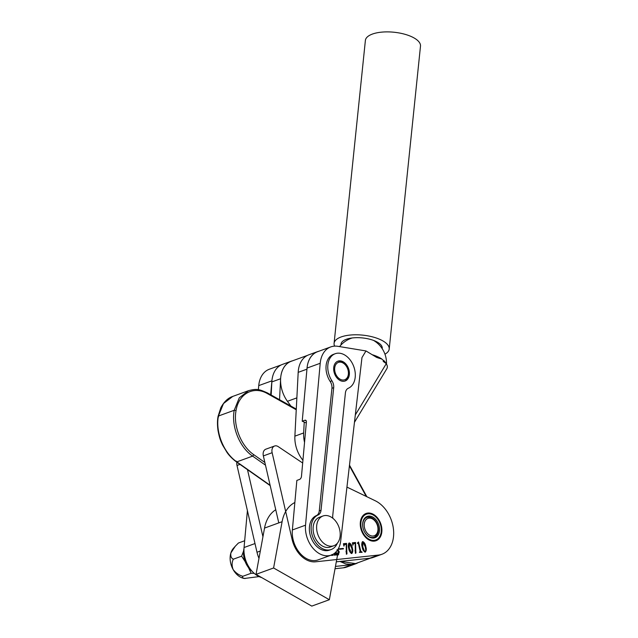 <?xml version="1.0" encoding="UTF-8"?>
<svg xmlns="http://www.w3.org/2000/svg" width="638" height="638" viewBox="0 0 638 638"><rect width="100%" height="100%" fill="white"/><g stroke="black" fill="none" stroke-linecap="round" stroke-linejoin="round"><path stroke-width="0.96" d="M360.518 521.063A14.507 10.24 70 0 0 364.481 536.048A14.507 10.24 70 0 0 376.045 540.721A14.507 10.24 70 0 0 381.66 533.105A14.507 10.24 70 0 0 377.696 518.12A14.507 10.24 70 0 0 366.132 513.446A14.507 10.24 70 0 0 360.518 521.063M302.675 463.013L278.248 446.64A6.595 4.657 70 0 0 274.579 446.01A6.595 4.657 70 0 0 272.027 449.471A6.595 4.657 70 0 0 272.139 452.717L292.116 539.477A25.065 17.689 70 0 0 315.555 561.807L378.462 555.06A29.021 20.488 70 0 0 381.939 554.255A29.021 20.488 70 0 0 393.399 528.735A29.021 20.488 70 0 0 375.296 500.79L346.936 487.097M274.579 446.01L265.799 449.2A6.595 4.657 70 0 0 263.247 452.669A6.595 4.657 70 0 0 263.35 455.907L278.782 522.897M359.497 552.317L360.143 551.208L358.484 543.911L357.328 543.137L358.524 542.013L360.749 551.144L362.121 552.325L359.369 552.388M348.97 543.082L349.337 542.946C350.98 543.855 351.977 545.546 352.32 548.034C353.101 550.49 352.91 552.325 351.745 553.545C350.071 552.636 349.058 550.921 348.715 548.401C347.941 545.945 348.149 544.126 349.337 542.946L349.13 542.994M343.324 548.393L343.435 548.879L339.472 549.286L339.36 548.8L343.324 548.393L342.877 548.943M334.822 553.05L335.755 555.004L334.192 555.164L334.296 553.457M334.288 554.813L334.487 554.302M332.446 554.51L333.116 555.267L331.553 555.427L331.848 554.574L331.648 555.084M335.827 551.99L338.068 554.629M337.59 554.781L338.164 554.589L338.826 552.053L336.928 549.844M337.885 549.501L339.288 551.942L338.204 554.916L336.968 554.55L336.625 555.084L335.692 552.269M336.968 554.55L336.625 555.084M344.464 544.437L343.93 546.16L343.419 543.712L346.546 543.393L346.889 554.039L346.29 553.106L346.227 544.262L343.563 544.844M353.452 543.528L352.918 545.251L352.407 542.802L355.533 542.483L355.876 553.13L355.278 552.189L355.214 543.345L352.551 543.935M362.448 541.71L362.815 541.574C364.465 542.483 365.462 544.182 365.797 546.67C366.579 549.119 366.387 550.961 365.223 552.181C363.556 551.264 362.543 549.549 362.193 547.037C361.427 544.581 361.634 542.763 362.815 541.574L362.615 541.622M336.298 561.831L369.681 558.25A29.021 20.488 70 0 0 373.158 557.452L381.939 554.255M338.236 550.746L338.491 551.256M338.834 552.101L339.288 551.942M338.69 554.35L338.26 554.916M339.392 548.927L342.797 548.584M343.435 543.847L346.546 543.393M346.019 543.584L346.633 543.815M346.019 551.312L346.609 551.407M346.083 551.599L346.514 553.345L347.04 553.154M346.514 553.345L346.362 554.231M343.786 544.669L344.201 544.533M351.203 546.144L351.793 548.225L352.32 548.034M351.793 548.225L352.208 550.985M351.969 553.058L351.642 553.553M348.898 543.137L349.393 543.273M348.316 544.98L349.361 550.666M349.098 543.488L348.5 543.807M351.155 553.409L351.674 553.218C352.399 551.894 352.415 550.187 351.721 548.098L349.409 543.273L348.779 543.488M348.787 548.528L349.313 548.337L351.785 553.194L351.259 553.385M349.409 543.273L349.313 548.337M352.423 542.938L355.533 542.483M355.007 542.675L355.629 542.898M355.007 550.403L355.597 550.498M355.071 550.69L355.502 552.436L356.028 552.245M355.502 552.436L355.35 553.321M352.774 543.759L353.189 543.624M358.277 542.794L360.215 551.336L360.749 551.144M360.215 551.336L361.148 552.229L361.674 552.037M361.148 552.229L362.049 551.998M364.689 544.772L365.271 546.862L365.797 546.67M365.271 546.862L365.686 549.621M365.446 551.687L365.127 552.181M362.376 541.766L362.87 541.909M361.802 543.608L362.272 547.165L362.799 546.973L364.816 551.974M362.272 547.165L362.847 549.294M362.575 542.117L361.985 542.444M364.737 552.014L365.151 551.854C365.885 550.53 365.901 548.816 365.199 546.726L362.894 541.901L362.264 542.125M362.894 541.901L362.799 546.973M236.905 462.223A6.595 4.657 70 0 0 236.897 462.239A6.595 4.657 70 0 0 237.009 465.477L256.994 552.245A25.065 17.689 70 0 0 258.98 558.314M335.038 568.713L343.332 567.82A29.021 20.488 70 0 0 346.809 567.023L355.597 563.832A29.021 20.488 70 0 0 358.038 562.676M335.46 566.416L352.12 564.63A29.021 20.488 70 0 0 355.597 563.832M247.408 469.313L262.944 536.749M266.947 392.88L267.633 393.734C253.772 385.488 238.692 393.574 236.068 410.497C233.037 425.905 241.18 446.217 253.828 454.719L252.632 456.122C239.521 447.302 231.084 426.248 234.226 410.274L218.419 416.024C215.277 431.998 223.707 453.052 236.826 461.872L270.121 485.279M265.488 465.166L252.632 456.122L236.826 461.872L236.267 461.099L236.826 461.872M296.279 409.086L267.37 392.888C259.211 389.363 257.345 388.382 248.565 390.663L239.282 397.825L234.226 410.274L236.068 410.497M218.507 416.885L218.419 416.024L218.507 416.885M318.944 351.211A26.381 18.622 70 0 0 317.604 351.618A26.381 18.622 70 0 0 307.045 368.062L302.221 421.216L304.86 420.259A2.64 1.555 113.3 0 1 305.682 420.251A2.64 1.555 113.3 0 1 306.392 422.037L301.463 476.411A2.64 1.555 113.3 0 1 299.485 479.465L296.853 480.422L292.363 529.971A23.742 16.763 70 0 0 299.916 553.154A23.742 16.763 70 0 0 318.075 559.885L331.25 555.092A23.742 16.763 70 0 0 340.684 541.016L361.969 357.583L365.981 350.948L376.659 357.416L379.044 358.221M317.604 351.618L308.824 354.808A26.381 18.622 70 0 0 298.185 372.353L294.884 436.145A26.381 18.622 70 0 0 302.93 460.253M304.23 422.077L303.664 432.955A26.381 18.622 70 0 0 304.549 442.389M292.595 360.789A26.381 18.622 70 0 0 291.255 361.196L282.474 364.386A26.381 18.622 70 0 0 271.844 381.923L271.166 395.01M291.255 361.196A26.381 18.622 70 0 0 280.728 377.273A26.381 18.622 70 0 0 287.443 401.302L296.861 397.881M280.592 379.307L279.54 399.699M332.861 518.279A7.911 5.59 -110 0 1 332.741 515.544L345.405 392.944A7.911 5.59 -110 0 1 348.348 388.231A18.47 13.039 70 0 0 355.206 377.233A18.47 13.039 70 0 0 349.441 359.05A18.47 13.039 70 0 0 335.229 353.715A18.47 13.039 70 0 0 327.868 364.912A18.47 13.039 70 0 0 331.943 380.838A7.911 5.59 -110 0 1 333.69 387.665L321.026 510.264A7.911 5.59 -110 0 1 318.083 514.986A18.47 13.039 70 0 0 311.224 525.983A18.47 13.039 70 0 0 316.99 544.166A18.47 13.039 70 0 0 331.21 549.493A18.47 13.039 70 0 0 337.342 543.249M335.229 353.715L333.475 354.353A18.47 13.039 70 0 0 326.106 365.55A18.47 13.039 70 0 0 330.189 381.476A7.911 5.59 -110 0 1 331.935 388.303L319.271 510.902A7.911 5.59 -110 0 1 316.328 515.624A18.47 13.039 70 0 0 309.47 526.621A18.47 13.039 70 0 0 315.236 544.804A18.47 13.039 70 0 0 329.447 550.131L331.21 549.493M270.656 394.723L271.916 380.83A26.381 18.622 -110 0 1 271.947 380.463A26.381 18.622 -110 0 1 271.971 380.296M281.191 364.928L269.292 369.258A26.381 18.622 70 0 0 258.773 385.256A26.381 18.622 70 0 0 258.741 385.615L258.366 389.73M298.153 372.927A26.381 18.622 -110 0 1 298.297 370.893A26.381 18.622 -110 0 1 298.313 370.718M333.722 367.552A10.551 7.449 70 0 0 337.016 377.943A10.551 7.449 70 0 0 345.142 380.99A10.551 7.449 70 0 0 349.345 374.594A10.551 7.449 70 0 0 346.051 364.202A10.551 7.449 70 0 0 337.933 361.156A10.551 7.449 70 0 0 333.722 367.552M365.981 350.948L337.853 346.314A26.381 18.622 70 0 0 330.771 346.912A26.381 18.622 70 0 0 320.252 362.91A26.381 18.622 70 0 0 320.212 363.277L305.53 525.186A23.742 16.763 70 0 0 313.091 548.361A23.742 16.763 70 0 0 331.25 555.092M330.771 346.912L317.596 351.705A26.381 18.622 70 0 0 307.077 367.703A26.381 18.622 70 0 0 307.045 368.062L320.212 363.277M372.137 354.68A26.381 10.583 5.9 0 1 377.584 356.698A26.381 10.583 5.9 0 1 377.696 356.746A26.381 10.583 5.9 0 1 381.987 359.122M383.661 360.438A26.381 10.583 5.9 0 1 385.95 363.397L386.229 363.78A23.742 9.522 5.9 0 1 386.732 368.892L354.457 422.316M290.904 406.071L287.443 401.302M307.54 355.358L291.247 361.275A26.381 18.622 70 0 0 280.728 377.273M379.124 358.237L381.684 358.971L384.411 361.315L383.167 361.355L385.95 363.397M247.408 510.623L244.059 547.524A23.742 16.763 70 0 0 261.716 577.597M355.31 414.947L386.229 363.78M384.411 361.315A26.381 10.583 5.9 0 1 385.432 362.719M385.392 362.695L383.167 361.355M377.584 356.698A26.381 10.583 5.9 0 1 381.596 358.907L381.691 358.971A26.381 10.583 5.9 0 1 381.699 358.979M306.312 422.978L302.221 421.216M368.884 539.118A13.717 9.682 70 0 0 378.932 537.69A13.717 9.682 70 0 0 380.551 524.867A13.717 9.682 70 0 0 379.769 522.713A13.717 9.682 70 0 0 373.294 515.049A13.717 9.682 70 0 0 361.092 521.39A13.717 9.682 70 0 0 368.884 539.118M365.869 513.55A14.507 10.24 -110 0 1 372.895 514.547A14.507 10.24 -110 0 1 379.738 522.65A14.507 10.24 -110 0 1 379.754 522.682M380.567 524.922L380.551 524.867A14.507 10.24 -110 0 1 380.567 524.922A14.507 10.24 -110 0 1 375.782 540.809M369.266 537.036A11.348 8.007 -110 0 1 363.915 530.696A11.348 8.007 -110 0 1 363.269 528.918A11.348 8.007 -110 0 1 364.601 518.311A11.348 8.007 -110 0 1 372.919 517.131A11.348 8.007 -110 0 1 379.355 531.789A11.348 8.007 -110 0 1 369.266 537.036M363.899 530.664A10.551 7.449 70 0 0 368.86 536.534A10.551 7.449 70 0 0 374.163 537.196A10.551 7.449 70 0 0 378.374 528.248A10.551 7.449 70 0 0 372.257 518.016A10.551 7.449 70 0 0 366.954 517.354A10.551 7.449 70 0 0 363.277 528.95M348.26 374.905A9.235 6.516 70 0 0 347.901 369.577A9.235 6.516 70 0 0 347.375 368.134A9.235 6.516 70 0 0 340.365 362.129A9.235 6.516 70 0 0 334.806 367.241A9.235 6.516 70 0 0 340.046 379.171A9.235 6.516 70 0 0 348.26 374.905M337.502 361.331A10.551 7.449 -110 0 1 347.335 368.03L347.375 368.134M347.901 369.577L347.933 369.681A10.551 7.449 -110 0 1 348.348 375.774A10.551 7.449 -110 0 1 344.695 381.133M377.816 530.912A9.235 6.516 70 0 0 377.457 525.592A9.235 6.516 70 0 0 376.93 524.141A9.235 6.516 70 0 0 369.92 518.136A9.235 6.516 70 0 0 364.362 523.256A9.235 6.516 70 0 0 369.601 535.186A9.235 6.516 70 0 0 377.816 530.912M366.786 517.426A10.551 7.449 -110 0 1 376.891 524.037L376.93 524.141M377.457 525.592L377.489 525.696A10.551 7.449 -110 0 1 377.903 531.781A10.551 7.449 -110 0 1 373.988 537.252M323.003 515.982L319.494 517.259A15.83 11.173 70 0 0 313.362 525.568A15.83 11.173 70 0 0 317.692 541.917A15.83 11.173 70 0 0 330.309 547.013L333.818 545.737A15.83 11.173 70 0 0 339.942 537.427A15.83 11.173 70 0 0 335.62 521.087A15.83 11.173 70 0 0 323.003 515.982A15.83 11.173 70 0 0 316.879 524.292A15.83 11.173 70 0 0 321.201 540.641A15.83 11.173 70 0 0 333.818 545.737M341.059 344.895A20.711 8.31 5.9 0 1 341.043 344.073A20.711 8.31 5.9 0 1 356.299 337.677A20.711 8.31 5.9 0 1 382.25 348.324A20.711 8.31 5.9 0 1 382.194 348.659M334.647 346.131A27.705 11.109 5.9 0 1 334.089 343.348L365.383 40.449A27.705 11.109 5.9 0 1 385.783 31.9A27.705 11.109 5.9 0 1 420.49 46.143L389.204 349.042A27.705 11.109 5.9 0 1 384.953 354.178M334.089 343.348A27.705 11.109 5.9 0 1 354.497 334.798A27.705 11.109 5.9 0 1 389.204 349.042M294.852 502.497A38.256 27.003 70 0 0 282.1 521.693L273.598 567.98L329.344 599.72L337.845 553.433A38.256 27.003 70 0 0 338.427 548.552M275.752 509.738A38.256 27.003 70 0 0 264.531 528.081L256.037 574.36L311.783 606.1L329.344 599.72M273.598 567.98L256.037 574.36M243.987 548.544A18.047 12.736 70 0 0 243.82 549.334A18.047 12.736 70 0 0 252.329 571.504M235.167 546.375L233.436 548.297A17.146 12.106 70 0 0 230.892 552.923A17.146 12.106 70 0 0 230.318 561.121A17.146 12.106 70 0 0 233.125 569.543C231.698 565.563 231.777 562.11 233.38 559.175C231.267 558.306 230.438 556.224 230.892 552.923L235.27 546.256L238.413 543.026L244.673 540.753M243.596 551.009L241.627 556.176L245.191 561.687M248.493 567.637L251.141 573.267L254.219 573.339M241.627 556.176L233.38 559.175M251.141 573.267L242.887 576.266C239.122 575.293 235.869 573.044 233.125 569.543A17.146 12.106 70 0 0 244.402 578.475A17.146 12.106 70 0 0 244.434 578.475M259.092 576.592L244.402 578.475M245.159 578.546C242.623 578.108 241.866 577.342 242.887 576.266M272.139 452.717L263.35 455.907M378.462 555.06L369.681 558.25M256.994 552.245L260.32 551.041M343.332 567.82L352.12 564.63M237.009 465.477L239.992 464.392M248.565 390.663L232.758 396.413L223.483 403.559L218.419 416.024M370.359 558.162L365.351 558.713M340.285 561.4L355.51 563.601L370.542 558.13M366.244 496.42L349.409 465.812M296.247 409.771L267.633 393.734M253.828 454.719L264.866 462.478M306.942 369.171L298.185 372.353M303.664 432.955L294.884 436.145M271.844 381.923L280.616 378.733M331.943 380.838L330.189 381.476M271.916 380.83L258.741 385.615M305.53 525.186L292.363 529.971M254.993 543.552L244.059 547.524M306.248 420.857L304.86 420.259M333.69 387.665L331.935 388.303M321.026 510.264L319.271 510.902M318.083 514.986L316.328 515.624M282.1 521.693L264.531 528.081M349.488 465.134L366.866 496.715M236.371 461.856L270.201 485.638M339.926 561.44L345.772 563.944L351.546 564.463L355.502 563.601M236.363 461.848C232.639 459.073 229.576 456.026 227.192 452.725L222.518 444.941C221.035 441.464 219.831 439.877 218.029 430.562C217.271 425.052 217.295 420.314 218.084 416.335L220.804 407.778C224.026 401.765 228.005 397.976 232.758 396.413M352.208 337.965A26.381 26.381 0 0 0 339.568 346.601M386.492 364.17A26.381 26.381 0 0 0 373.573 340.421"/></g></svg>
